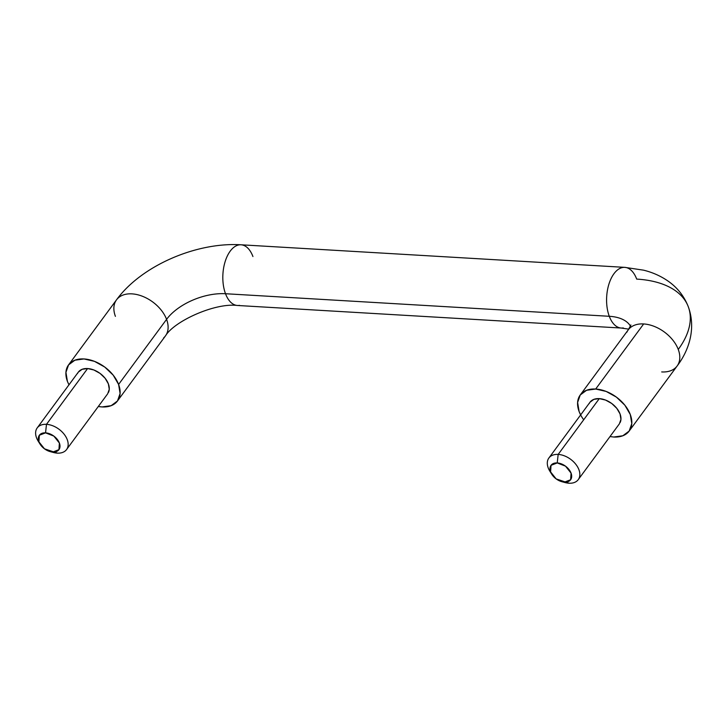 <?xml version="1.0" encoding="UTF-8"?>
<svg xmlns="http://www.w3.org/2000/svg" width="728" height="728" viewBox="0 0 728 728"><rect width="100%" height="100%" fill="white"/><g stroke="black" fill="none" stroke-linecap="round" stroke-linejoin="round"><path stroke-width="1.09" d="M630.475 326.199A45.591 24.497 -20.6 0 0 609.281 316.289A30.394 16.344 93.4 0 0 623.259 327.919A30.394 16.344 -86.6 0 1 609.281 316.289L225.516 293.73A45.591 24.497 -20.6 0 0 166.576 319.365A30.394 19.747 36.4 0 1 163.663 337.865A30.394 19.747 -143.6 0 0 166.576 319.365L118.6 384.448A30.394 19.747 36.4 0 1 115.679 402.948A30.394 19.747 36.4 0 1 98.316 406.479L102.029 406.934L111.138 405.687L117.481 400.973L120.102 393.511L118.6 384.448L113.204 375.148L104.732 367.039L94.476 361.352L83.993 358.95L74.893 360.196L68.55 364.91L65.93 372.372L67.431 381.436L68.96 384.839M67.431 381.436A30.394 19.747 36.4 0 1 70.343 362.935A30.394 19.747 36.4 0 1 96.296 362.116A30.394 19.747 36.4 0 1 118.6 384.448L166.576 319.365A45.591 24.497 159.4 0 1 225.516 293.73A30.394 16.344 93.4 0 0 239.494 305.36A30.394 16.344 -86.6 0 1 225.516 293.73L609.281 316.289A30.394 16.344 -86.6 0 1 608.481 285.631A30.394 16.344 -86.6 0 1 622.713 267.476A30.394 16.344 -86.6 0 1 636.691 279.097A106.379 57.157 159.4 0 1 688.197 306.497A106.379 57.157 159.4 0 1 678.259 349.449A30.394 19.747 36.4 0 1 675.347 367.949A30.394 19.747 36.4 0 1 661.697 371.935M620.192 422.468A18.236 11.848 -143.6 0 0 620.047 413.932A18.236 11.848 -143.6 0 0 599.29 398.626L558.167 454.418A18.236 11.848 36.4 0 1 574.929 463.226A18.236 11.848 36.4 0 1 579.069 478.25A18.236 11.848 36.4 0 1 568.987 483.21A18.236 11.848 -143.6 0 0 578.924 469.715A18.236 11.848 -143.6 0 0 558.167 454.418L557.229 462.935A12.158 7.899 36.4 0 1 571.07 473.136A12.158 7.899 36.4 0 1 564.437 482.127L568.987 483.21L556.146 478.897L550.596 471.926L551.041 465.319L557.229 462.935L565.52 466.166L571.07 473.136L570.625 479.743L564.437 482.127A12.158 7.899 36.4 0 1 560.833 481.381A12.158 7.899 36.4 0 1 551.46 473.746A12.158 7.899 36.4 0 1 557.229 462.935L558.167 454.418A18.236 11.848 -143.6 0 0 549.513 470.634M108.508 392.383A18.236 11.848 -143.6 0 0 104.368 377.359A18.236 11.848 -143.6 0 0 87.606 368.55L46.483 424.333A18.236 11.848 36.4 0 1 63.245 433.142A18.236 11.848 36.4 0 1 67.385 448.166A18.236 11.848 36.4 0 1 57.303 453.125A18.236 11.848 -143.6 0 0 67.24 439.63A18.236 11.848 -143.6 0 0 46.483 424.333L45.545 432.851A12.158 7.899 36.4 0 1 59.387 443.052A12.158 7.899 36.4 0 1 52.753 452.043L57.303 453.125L44.463 448.812L38.912 441.841L39.358 435.235L45.545 432.851L53.836 436.081L59.387 443.052L58.941 449.658L52.753 452.043A12.158 7.899 36.4 0 1 49.149 451.296A12.158 7.899 36.4 0 1 39.776 443.661A12.158 7.899 36.4 0 1 45.545 432.851L46.483 424.333A18.236 11.848 -143.6 0 0 37.829 440.549M678.496 363.681A30.394 19.747 -143.6 0 0 678.259 349.449A30.394 19.747 -143.6 0 0 643.661 323.951L595.677 389.034A30.394 19.747 36.4 0 1 630.284 414.532A30.394 19.747 36.4 0 1 630.521 428.765A30.394 19.747 36.4 0 1 613.722 437.018L610 436.572M580.644 414.924L579.115 411.52L577.613 402.457L580.234 394.995L586.577 390.281L595.677 389.034L606.16 391.436L616.416 397.124L624.888 405.232L630.284 414.532L631.786 423.596L629.165 431.058L622.822 435.772L613.722 437.018M578.25 479.634L619.373 423.851L620.948 419.374L620.047 413.932L616.807 408.353L611.729 403.485L605.578 400.072L599.29 398.626L593.82 399.381L590.017 402.211L548.894 457.994M78.333 372.126L82.137 369.296L87.606 368.55L93.894 369.988L100.045 373.4L105.123 378.269L108.363 383.847L109.264 389.289L107.698 393.757L66.567 449.549M166.576 319.365A30.394 19.747 -143.6 0 0 144.271 297.033A30.394 19.747 -143.6 0 0 118.327 297.852A30.394 19.747 36.4 0 1 144.271 297.033A30.394 19.747 36.4 0 1 166.576 319.365M115.406 316.352A30.394 19.747 36.4 0 1 118.327 297.852M238.948 244.908A30.394 16.344 93.4 0 0 224.715 263.063A30.394 16.344 93.4 0 0 225.516 293.73A30.394 16.344 -86.6 0 1 224.715 263.063A30.394 16.344 -86.6 0 1 238.948 244.908A30.394 16.344 -86.6 0 1 252.934 256.538M630.011 327.937A30.394 19.747 36.4 0 1 643.661 323.951A30.394 19.747 36.4 0 1 678.259 349.449A106.379 57.157 -20.6 0 0 688.197 306.497M622.713 267.476A30.394 16.344 93.4 0 0 608.481 285.631A30.394 16.344 93.4 0 0 609.281 316.289A45.591 24.497 159.4 0 1 630.239 325.798M583.701 419.765A30.394 19.747 36.4 0 1 578.878 397.288A30.394 19.747 36.4 0 1 595.677 389.034L643.661 323.951A30.394 19.747 -143.6 0 0 626.863 332.205M51.897 452.006A18.236 11.848 -143.6 0 0 57.303 453.125M39.321 442.815A18.236 11.848 36.4 0 1 36.4 429.283A18.236 11.848 36.4 0 1 46.483 424.333L87.606 368.55A18.236 11.848 -143.6 0 0 77.523 373.5M563.581 482.091A18.236 11.848 -143.6 0 0 568.987 483.21M551.005 472.9A18.236 11.848 36.4 0 1 548.084 459.368A18.236 11.848 36.4 0 1 558.167 454.418L599.29 398.626A18.236 11.848 -143.6 0 0 589.207 403.585M117.481 400.973L165.456 335.899C174.219 321.175 214.969 302.602 237.437 305.478L621.202 328.037L628.819 329.147M68.55 364.91L116.526 299.827C141.405 265.62 196.542 241.987 241.004 244.79L624.77 267.358L643.561 270.17C652.579 272.381 660.778 276.039 668.14 281.144C677.422 287.633 684.138 296.169 688.297 306.752C696.186 328.246 689.125 350.232 677.14 365.975L629.165 431.058M630.921 324.997L628.209 329.911L580.234 394.995M50.214 451.624L53.49 452.498M40.067 444.144L38.265 441.268M37.21 427.909L78.333 372.117M561.898 481.709L565.174 482.582M551.751 474.228L549.949 471.353"/></g></svg>
